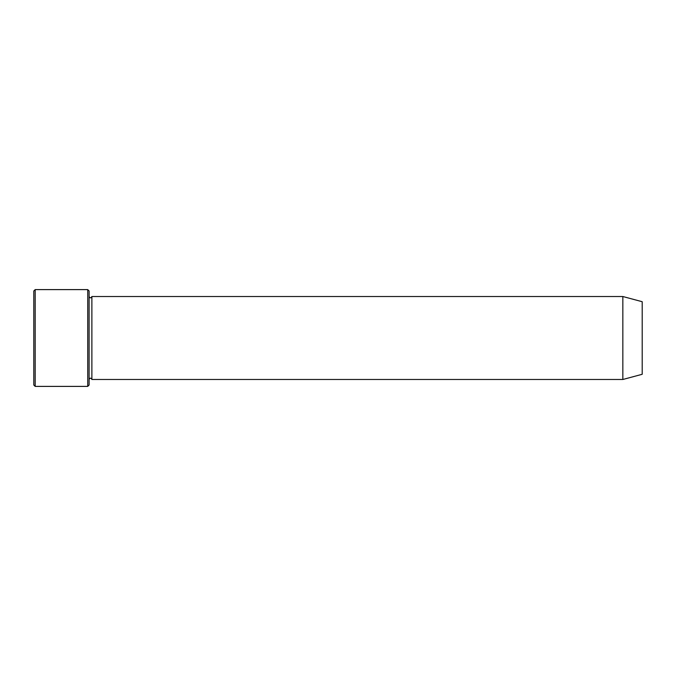 <?xml version="1.0" encoding="UTF-8"?>
<svg xmlns="http://www.w3.org/2000/svg" width="676" height="676" viewBox="0 0 676 676"><rect width="100%" height="100%" fill="white"/><g stroke="black" fill="none" stroke-linecap="round" stroke-linejoin="round"><path stroke-width="1.01" d="M87.728 289.607L89.105 290.984L89.105 385.016L87.728 386.393L35.186 386.393L35.186 289.607L87.728 289.607L87.728 386.393M642.2 374.293L642.2 301.707L622.841 296.519L622.841 379.481L642.2 374.293M89.105 379.481C90.035 377.698 90.956 377.698 91.877 379.481L91.877 296.519C90.956 298.302 90.035 298.302 89.105 296.519M91.877 379.481L622.841 379.481M35.186 386.393L33.8 385.016L33.8 290.984L35.186 289.607M91.877 296.519L622.841 296.519"/></g></svg>
